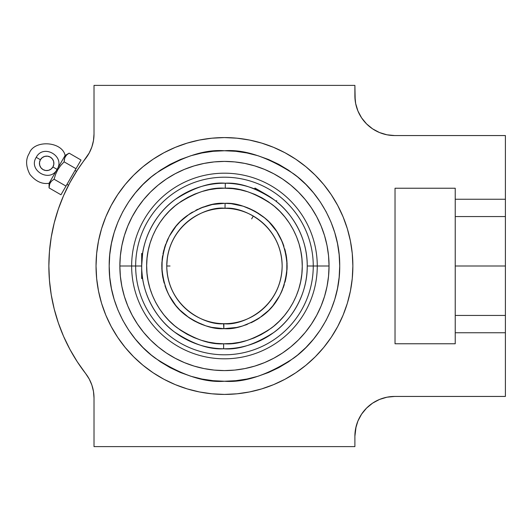 <?xml version="1.0" encoding="UTF-8"?>
<svg xmlns="http://www.w3.org/2000/svg" width="532" height="532" viewBox="0 0 532 532"><rect width="100%" height="100%" fill="white"/><g stroke="black" fill="none" stroke-linecap="round" stroke-linejoin="round"><path stroke-width="0.8" d="M223.879 323.689A57.695 57.695 0 0 1 166.755 266C167.547 308.42 207.048 325.77 223.879 323.689L223.826 328.67C212.986 329.381 200.564 325.132 186.552 315.908C171.523 305.036 163.264 288.397 161.781 266C163.251 243.556 171.577 226.871 186.752 215.939C200.93 206.702 213.498 202.499 224.451 203.33L212.268 204.527L200.544 208.072L189.731 213.824L180.248 221.571L176.119 226.107L169.282 236.268L164.554 247.566L162.114 259.563L162.054 271.812L162.918 277.884L166.403 289.621L168.99 295.18L175.726 305.408L179.809 309.983L189.212 317.823L194.446 321.022L205.718 325.803L211.65 327.353L223.826 328.67L236.64 327.473L242.592 325.99L253.91 321.315L259.17 318.176L268.66 310.429L272.79 305.893L279.619 295.732L282.266 290.199L285.864 278.495L286.795 272.437L286.854 260.188L285.99 254.116L282.505 242.379L276.8 231.54L269.099 222.017L264.59 217.867L254.462 210.978L243.191 206.197L231.201 203.696L225.083 203.33L225.029 208.311A57.695 57.695 0 0 1 282.146 266A57.695 57.695 0 0 1 223.879 323.689C240.797 326.256 281.362 308.986 282.146 266C281.362 223.58 241.861 206.23 225.029 208.311L225.083 203.33C235.915 202.619 248.344 206.868 262.356 216.092C277.385 226.965 285.637 243.603 287.127 266C285.657 288.444 277.332 305.129 262.156 316.061C247.978 325.298 235.41 329.501 224.451 328.67L223.826 328.67L223.6 323.689M223.912 343.798L224.451 343.805C237.977 344.829 253.518 339.662 271.067 328.291C287.739 316.4 302.422 292.667 302.256 266.399C302.695 240.132 288.251 216.258 271.706 204.195C254.269 192.644 238.788 187.311 225.255 188.202L225.302 183.227C239.619 182.283 256.025 187.902 274.532 200.085C292.088 212.813 307.549 238.05 307.23 266C307.576 294.249 291.702 319.852 273.714 332.527C254.768 344.63 238.063 350.043 223.6 348.773L223.653 343.798L223.6 348.773A82.779 82.779 0 0 1 141.672 266A82.779 82.779 0 0 1 225.302 183.227A82.779 82.779 0 0 1 307.23 266L313.255 266A88.797 88.797 0 0 0 224.451 177.203A88.797 88.797 0 0 0 135.653 266L141.672 266L141.672 278.542L142.629 278.542L142.15 274.864L142.496 277.624M224.451 381.251C244.487 382.794 267.536 375.107 293.604 358.202C318.355 340.52 340.161 305.122 339.709 266C340.161 226.878 318.355 191.48 293.604 173.798C267.536 156.893 244.487 149.206 224.451 150.749L213.159 151.301L201.967 152.963L190.995 155.71L180.348 159.52L170.12 164.355L160.425 170.174L151.334 176.91L142.955 184.504L135.361 192.883L128.624 201.967L122.812 211.67L117.971 221.897L114.161 232.544L111.414 243.516L109.752 254.702L109.2 266L109.752 277.298L111.414 288.484L114.161 299.456L117.971 310.103L122.812 320.331L128.624 330.033L135.361 339.117L142.955 347.496L151.334 355.09L160.425 361.827L170.12 367.645L180.348 372.48L190.995 376.29L201.967 379.037L213.159 380.699L224.451 381.251L235.749 380.699L246.941 379.037L257.907 376.29L268.56 372.48L278.781 367.645L288.484 361.827L297.568 355.09L305.947 347.496L313.548 339.117L320.284 330.033L326.096 320.331L330.931 310.103L334.741 299.456L337.494 288.484L339.15 277.298L339.709 266L339.15 254.702L337.494 243.516L334.741 232.544L330.931 221.897L326.096 211.67L320.284 201.967L313.548 192.883L305.947 184.504L297.568 176.91L288.484 170.174L278.781 164.355L268.56 159.52L257.907 155.71L246.941 152.963L235.749 151.301L224.451 150.749C204.421 149.206 181.372 156.893 155.304 173.798C130.553 191.48 108.741 226.878 109.2 266C108.741 305.122 130.553 340.52 155.304 358.202C181.372 375.107 204.421 382.794 224.451 381.251M66.912 154.732L69.133 153.156L66.912 154.732L69.133 153.156L81.03 160.026L69.133 153.156L65.117 155.47C62.151 141.193 33.942 139.504 29.287 153.322C25.529 159.281 25.736 166.31 29.918 174.41C35.724 181.439 42.108 184.391 49.064 183.281L49.064 187.909L49.323 185.203L50.227 182.802L51.857 180.807L54.084 179.224L55.581 174.363L57.749 169.775L60.648 165.578L64.119 161.841L64.372 159.128L65.276 156.734L66.906 154.739L69.133 153.156L65.117 155.47L49.064 183.281C42.108 184.391 35.724 181.439 29.918 174.41C25.736 166.31 25.529 159.281 29.287 153.322C33.942 139.504 62.151 141.193 65.117 155.47L49.064 183.281L49.064 187.909L49.682 183.952L50.959 181.745L50.227 182.789L51.863 180.8L54.084 179.224L51.863 180.8L54.084 179.224L55.581 174.356L57.749 169.775L60.648 165.578L64.119 161.841L60.655 165.572L64.119 161.841L76.01 168.71L65.981 186.094L54.084 179.224L65.981 186.094L60.961 194.779L49.064 187.909L60.961 194.779L76.01 168.71L64.119 161.841L64.731 157.884L66.407 155.224M40.405 159.74L36.236 157.332L40.405 159.74L42.267 157.625L44.794 156.375L47.607 156.189L50.274 157.1L52.395 158.955L53.646 161.482L53.825 164.295L52.921 166.968A7.222 7.222 0 0 0 50.274 157.1A7.222 7.222 0 0 0 40.405 159.74A7.222 7.222 0 0 0 43.052 169.608A7.222 7.222 0 0 0 52.921 166.968L51.065 169.083L48.532 170.333L45.725 170.519L43.052 169.608L40.931 167.753L39.687 165.226L39.501 162.413L40.405 159.74M57.09 169.375L52.921 166.968L57.09 169.375C65.522 156.315 43.331 143.5 36.236 157.332C27.81 170.393 50.001 183.208 57.09 169.375M167.447 274.871L166.815 268.494M167.327 257.907L166.755 266A57.695 57.695 0 0 1 225.029 208.311C208.112 205.744 167.547 223.014 166.755 266L166.762 266.173M247.26 213.006L249.023 213.798M255.54 217.395L260.607 221.039M258.559 219.47L257.315 218.579M141.672 253.458L141.712 268.467L141.672 253.458L142.629 253.458L141.672 266L135.653 266A88.797 88.797 0 0 1 224.451 177.203A88.797 88.797 0 0 1 313.255 266L317.265 266A92.814 92.814 0 0 0 224.451 173.186A92.814 92.814 0 0 0 131.643 266L135.653 266L131.643 266A92.814 92.814 0 0 1 224.451 173.186A92.814 92.814 0 0 1 317.265 266L329.049 266A104.591 104.591 0 0 1 224.451 370.591A104.591 104.591 0 0 1 119.86 266L131.643 266L119.86 266L120.365 276.254L121.868 286.402L124.362 296.364L127.82 306.026L132.209 315.303L137.489 324.108L143.6 332.354L150.496 339.961L158.097 346.851L166.343 352.969L175.148 358.242L184.424 362.631L194.094 366.089L204.049 368.583L214.203 370.092L224.451 370.591L234.705 370.092L244.86 368.583L254.815 366.089L264.477 362.631L273.761 358.242L282.565 352.969L290.805 346.851L298.412 339.961L305.308 332.354L311.42 324.108L316.7 315.303L321.089 306.026L324.547 296.364L327.04 286.402L328.543 276.254L329.049 266L328.543 255.746L327.04 245.598L324.547 235.636L321.089 225.974L316.7 216.697L311.42 207.892L305.308 199.646L298.412 192.039L290.805 185.149L282.565 179.031L273.761 173.758L264.477 169.369L254.815 165.911L244.86 163.417L234.705 161.908L224.451 161.409L214.203 161.908L204.049 163.417L194.094 165.911L184.424 169.369L175.148 173.758L166.343 179.031L158.097 185.149L150.496 192.039L143.6 199.646L137.489 207.892L132.209 216.697L127.82 225.974L124.362 235.636L121.868 245.598L120.365 255.746L119.86 266L120.365 276.254L121.868 286.402L124.362 296.364L127.82 306.026L132.209 315.303L137.489 324.108M142.337 255.573L142.49 254.409M274.791 200.285L267.948 195.57L254.981 188.042L254.502 188.867L257.927 190.29L255.367 189.212M275.47 200.81L274.545 200.099M263.692 193.109L256.464 189.665M276.228 201.409L276.707 200.584L276.228 201.409M96.039 266A128.418 128.418 0 0 1 224.451 137.582A128.418 128.418 0 0 1 352.869 266A128.418 128.418 0 0 1 224.451 394.418A128.418 128.418 0 0 1 96.039 266L96.658 253.412L98.506 240.949L101.565 228.72L105.808 216.857L111.201 205.465L117.678 194.652L125.186 184.531L133.652 175.194L142.988 166.735L153.11 159.228L163.916 152.744L175.307 147.357L187.178 143.115L199.4 140.049L211.869 138.2L224.451 137.582L237.039 138.2L249.508 140.049L261.731 143.115L273.594 147.357L284.986 152.744L295.799 159.228L305.92 166.735L315.257 175.194L323.722 184.531L331.23 194.652L337.707 205.465L343.093 216.857L347.343 228.72L350.402 240.949L352.251 253.412L352.869 266L352.251 278.588L350.402 291.051L347.343 303.28L343.093 315.144L337.707 326.535L331.23 337.348L323.722 347.469L315.257 356.806L305.92 365.265L295.799 372.772L284.986 379.256L273.594 384.643L261.731 388.885L249.508 391.951L237.039 393.8L224.451 394.418L211.869 393.8L199.4 391.951L187.178 388.885L175.307 384.643L163.916 379.256L153.11 372.772L142.988 365.265L133.652 356.806L125.186 347.469L117.678 337.348L111.201 326.535L105.808 315.144L101.565 303.28L98.506 291.051L96.658 278.588L96.039 266L96.312 257.601M455.232 315.443L505.4 315.443L505.4 266L455.232 266L455.232 315.443L505.4 315.443L505.4 332.753L455.232 332.753L455.232 315.443L455.232 343.765L395.03 343.765L395.03 188.235L455.232 188.235L455.232 199.247L505.4 199.247L505.4 216.557L455.232 216.557L455.232 266L505.4 266L505.4 216.557L455.232 216.557L455.232 199.247L455.232 315.443M76.561 171.344L75.012 170.453L76.561 171.344L76.229 171.863L76.561 171.344M75.305 173.339L76.229 171.863L75.305 173.332M68.814 184.704L68.535 185.249L66.985 184.351L68.528 185.249L70.204 182.097M54.224 178.652L54.084 179.224M81.03 160.026L76.01 168.71L81.03 160.026M366.555 123.896L361.6 117.865L357.923 110.982L355.655 103.514L354.891 95.747A39.814 39.814 0 0 0 394.704 135.56L505.4 135.56L394.704 135.56L386.937 134.796L379.469 132.528L372.586 128.85L366.555 123.896L361.6 117.865L357.923 110.982L355.795 104.166M355.655 103.514L354.891 95.747L354.891 85.393L94.011 85.393L94.011 134.037L94.011 85.393L354.891 85.393L355.196 100.641M355.196 431.359L354.891 436.253L355.655 428.486L357.923 421.018L361.6 414.135L366.555 408.104L372.586 403.15L379.469 399.472L386.937 397.204L394.704 396.44A39.814 39.814 0 0 0 379.482 399.466L386.937 397.204L394.704 396.44L505.4 396.44L394.704 396.44A39.814 39.814 0 0 0 354.891 436.253L354.891 446.607L94.011 446.607L94.011 397.963L94.011 446.607L354.891 446.607L354.891 436.253L356.094 426.544L357.923 421.018L361.6 414.135L366.555 408.104M58.267 322.705A175.593 175.593 0 0 0 85.665 373.57A175.593 175.593 0 0 1 85.665 158.43L89.243 152.937L91.87 146.932L93.472 140.574L94.011 134.037A39.814 39.814 0 0 1 85.665 158.43A175.593 175.593 0 0 0 76.475 171.477M68.601 185.109A175.593 175.593 0 0 0 58.267 209.295M54.237 222.881A175.593 175.593 0 0 0 54.204 223.021L51.238 237.186L49.456 251.543L48.864 266L49.456 280.457L51.238 294.814L54.204 308.979A175.593 175.593 0 0 0 54.237 309.119M49.476 251.33A175.593 175.593 0 0 0 49.443 251.762M48.864 265.834A175.593 175.593 0 0 0 48.864 266.166M49.443 280.238A175.593 175.593 0 0 0 49.476 280.67M89.243 152.937L77.286 170.22L69.898 182.662L63.561 195.67L58.321 209.156L54.204 223.021L51.238 237.186L49.456 251.543L48.864 266L49.456 280.457L51.238 294.814L54.204 308.979L58.321 322.844L63.561 336.33L69.898 349.338L77.286 361.78L85.665 373.57A39.814 39.814 0 0 1 94.011 397.963L93.472 391.426L94.011 397.963M379.462 399.472A39.814 39.814 0 0 0 356.094 426.544M505.4 216.557L505.4 396.44L505.4 332.753L455.232 332.753L455.232 343.765L395.03 343.765L395.03 188.235L455.232 188.235L455.232 199.247L505.4 199.247L505.4 216.557M505.4 135.56L505.4 199.247L505.4 135.56M89.243 379.063L85.665 373.57L89.243 379.063L91.87 385.068L93.472 391.426M63.561 195.67L58.321 209.156L54.204 223.021M54.204 308.979L58.321 322.844L63.561 336.33L69.898 349.338M190.064 142.277L199.4 140.049M352.869 266L352.596 274.399M139.783 169.449L142.988 166.735M281.495 150.948L284.966 152.737M323.722 347.469L322.871 348.487M284.986 379.256L281.495 381.052M142.988 365.265L139.783 362.551M166.343 352.969L175.148 358.242L184.424 362.631L194.094 366.089M214.203 370.092L224.451 370.591L234.705 370.092L244.86 368.583L254.815 366.089L264.477 362.631L273.761 358.242L282.565 352.969M311.42 324.108L316.7 315.303L321.089 306.026L324.547 296.364M328.543 276.254L329.049 266L328.543 255.746L327.04 245.598L324.547 235.636L321.089 225.974L316.7 216.697L311.42 207.892M282.565 179.031L273.761 173.758L264.477 169.369L254.815 165.911M234.705 161.908L224.451 161.409L214.203 161.908L204.049 163.417L194.094 165.911L184.424 169.369L175.148 173.758L166.343 179.031M137.489 207.892L132.209 216.697L127.82 225.974L124.362 235.636M120.365 255.746L119.86 266A104.591 104.591 0 0 1 224.451 161.409A104.591 104.591 0 0 1 329.049 266L317.265 266A92.814 92.814 0 0 1 224.451 358.814A92.814 92.814 0 0 1 131.643 266A92.814 92.814 0 0 0 224.451 358.814A92.814 92.814 0 0 0 317.265 266L313.255 266A88.797 88.797 0 0 1 224.451 354.797A88.797 88.797 0 0 1 135.653 266A88.797 88.797 0 0 0 224.451 354.797A88.797 88.797 0 0 0 313.255 266L307.23 266A82.779 82.779 0 0 1 223.6 348.773C209.289 349.717 192.877 344.098 174.376 331.915C156.814 319.187 141.359 293.95 141.672 266L141.672 278.542M265.84 194.313L254.981 188.042M141.712 268.467L141.811 270.768M141.811 270.808L142.33 276.421M142.49 254.416L142.596 253.698M142.15 257.142L142.33 255.579M141.672 266C141.332 237.751 157.199 212.148 175.194 199.473C194.14 187.37 210.845 181.957 225.302 183.227L225.255 188.202L224.451 188.195C210.931 187.171 195.39 192.338 177.834 203.709C161.169 215.6 146.48 239.333 146.652 265.601C146.214 291.868 160.651 315.742 177.196 327.805C194.632 339.356 210.12 344.689 223.653 343.798L216.059 343.346L208.537 342.156L201.176 340.241L194.034 337.607L187.184 334.296L180.687 330.325L174.616 325.744L169.016 320.59L163.949 314.911L159.46 308.766L155.59 302.209L152.385 295.313L149.864 288.131L148.062 280.736L146.985 273.202L146.652 265.601L147.065 258L148.215 250.479L150.097 243.104L152.691 235.949L155.969 229.079L159.899 222.569L164.455 216.471L169.582 210.845L175.234 205.744L181.352 201.229L187.889 197.325L194.772 194.08L201.941 191.527L209.322 189.685L216.85 188.567L224.451 188.195L232.85 188.654L240.364 189.844L247.732 191.759L254.875 194.393L261.724 197.705L268.214 201.675L274.293 206.256L279.892 211.41L284.959 217.089L289.448 223.234L293.312 229.791L296.524 236.687L299.044 243.869L300.846 251.264L301.923 258.798L302.256 266.399L301.844 274L300.693 281.521L298.811 288.896L296.218 296.051L292.939 302.921L289.002 309.431L284.454 315.529L279.327 321.155L273.674 326.256L267.556 330.771L261.019 334.675L254.136 337.92L246.968 340.473L239.58 342.315L232.052 343.433L223.653 343.798M216.843 188.574L224.451 188.195M232.065 343.426L224.451 343.805M224.451 203.33L218.339 203.63M215.314 203.995L212.281 204.521M209.362 205.172L207.387 205.698M203.537 206.921L201.568 207.653M197.897 209.236L195.956 210.18M192.531 212.069L190.642 213.232M187.45 215.42L180.986 220.847M180.301 221.518L176.172 226.04M174.496 228.162L173.006 230.203M171.065 233.176L169.768 235.39M168.139 238.502L167.028 240.896M166.689 241.694L166.523 242.1M165.738 244.082L164.588 247.447M163.903 249.84L163.224 252.62M163.065 253.378L162.958 253.93M162.626 255.766L162.213 258.678M161.921 261.83L161.795 264.796M161.781 265.535L161.781 266.213M161.808 267.902L162.041 271.653M162.287 273.947L162.765 277.079M163.344 279.905L164.149 283.064M164.973 285.737L166.104 288.876M166.336 289.448L166.715 290.372M167.148 291.383L168.897 295.007M169.821 296.71L171.703 299.842M171.996 300.287L172.681 301.325M173.006 301.79L175.261 304.836M176.092 305.86L176.531 306.392M176.691 306.578L179.65 309.824M180.235 310.415L183.813 313.707M184.138 313.986L189.013 317.69M189.744 318.183L193.881 320.71M194.227 320.896L199.726 323.589M200.564 323.941L205.179 325.631M206.31 325.99L211.111 327.233M211.377 327.293L217.422 328.277M218.339 328.37L218.685 328.404M224.451 328.67L230.569 328.37M233.588 328.005L236.62 327.479M239.54 326.828L241.515 326.302M245.372 325.079L247.333 324.347M251.004 322.764L252.953 321.82M256.371 319.932L258.266 318.768M261.458 316.58L264.238 314.425M266.166 312.776L267.915 311.154M270.495 308.52L272.73 305.96M274.412 303.839L275.895 301.797M277.844 298.824L279.14 296.61M280.77 293.498L281.874 291.104M282.219 290.306L282.386 289.9M283.164 287.918L284.314 284.553M285.006 282.16L285.677 279.38M285.837 278.622L285.95 278.07M286.283 276.234L286.695 273.322M286.987 270.17L287.114 267.204M287.12 266.466L287.127 265.787M287.094 264.098L286.868 260.348M286.622 258.053L286.136 254.921M285.564 252.095L284.76 248.936M283.935 246.263L282.798 243.124M282.572 242.552L282.193 241.628M281.754 240.617L280.005 236.993M279.087 235.29L277.199 232.158M276.913 231.713L276.221 230.675M275.895 230.21L273.641 227.164M272.81 226.14L272.371 225.608M272.218 225.422L269.259 222.177M268.673 221.585L265.089 218.293M264.77 218.014L259.895 214.31M259.164 213.817L255.028 211.29M254.682 211.104L249.182 208.411M248.338 208.059L243.729 206.369M242.592 206.01L237.797 204.767M237.531 204.707L231.487 203.723M230.569 203.63L230.223 203.596M255.407 217.309L253.312 216.039L251.656 218.885M170.047 266L166.755 266"/></g></svg>
